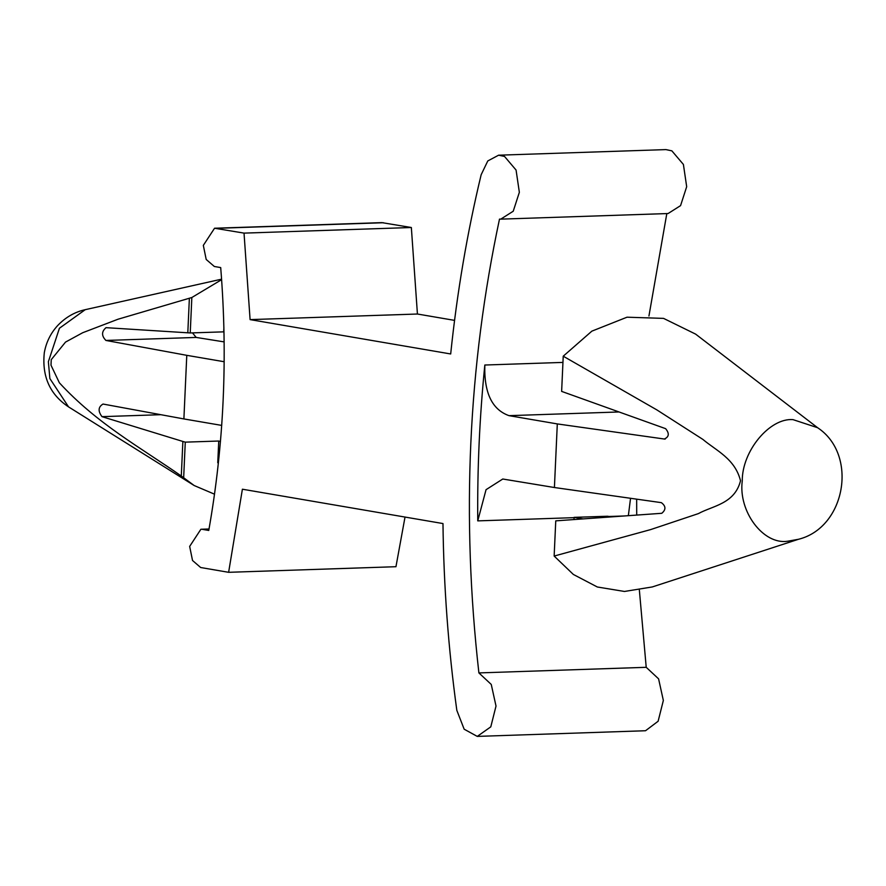 <?xml version="1.0" encoding="UTF-8"?>
<svg xmlns="http://www.w3.org/2000/svg" width="886" height="886" viewBox="0 0 886 886"><rect width="100%" height="100%" fill="white"/><g stroke="black" fill="none" stroke-linecap="round" stroke-linejoin="round"><path stroke-width="1.33" d="M221.622 279.655L191.841 297.508L118.015 319.226L82.719 332.715L65.52 342.096L51.244 359.661L51 365.198L59.373 382.807C97.227 423.929 140.165 447.253 181.298 476.003L194.189 485.539L214.523 494.189M817.579 427.694L695.61 334.111L663.559 318.384L627.011 317.199L591.87 331.142L563.23 356.194L656.847 409.886L702.886 439.412C716.187 450.653 734.992 458.627 740.519 480.755C734.682 503.924 712.809 505.696 698.378 513.614L650.634 529.595L554.149 556.054L573.364 574.46L597.341 586.997L624.486 591.46L652.306 586.942L798.474 539.286C845.753 527.591 858.279 454.452 817.579 427.694L792.97 419.621C769.701 417.771 741.981 451.074 742.258 480.965C738.215 511.288 763.189 544.868 787.444 541.257L798.474 539.286M181.298 476.003L182.87 441.461L101.99 416.653C97.848 411.137 98.191 406.929 103.031 404.049L183.889 418.934L186.78 355.33L105.921 340.445C101.425 335.849 101.458 331.585 106.021 327.665L187.81 332.804L189.371 298.261M187.81 332.804L190.235 332.948L191.841 297.508M183.668 477.587L185.274 442.147L182.87 441.461M192.483 332.87L196.183 337.433L224.147 341.896M209.03 528.986L200.889 529.263L189.659 546.407L192.528 560.495L200.668 567.516L228.621 572.312L395.953 566.708L405.024 517.059M200.889 529.263L208.996 529.141M214.556 228.234L244.027 233.118L411.348 227.514L381.888 222.63L214.556 228.234L203.326 245.378L206.194 259.465L214.334 266.487L220.703 267.583C227.901 357.124 223.925 444.739 208.764 530.448L202.396 529.363M190.235 332.948L223.992 331.84M223.704 331.829L223.892 327.599M220.448 441.516L218.742 441.029L217.757 462.747L218.388 462.846M224.169 361.732L186.78 355.33M183.889 418.934L221.699 425.402M101.99 416.653L160.842 414.692M218.742 441.029L185.274 442.147M477.255 736.399L645.529 730.74L658.121 721.248L663.348 700.461L658.586 678.842L646.215 667.313L478.894 672.917L491.254 684.446L496.016 706.053L490.789 726.852L477.255 736.399L464.164 729.2L456.833 710.373C448.338 648.641 443.72 586.377 442.978 523.56L242.399 489.216L228.621 572.312M411.348 227.514L417.428 314.021L250.096 319.613L450.686 353.968C457.076 292.369 467.232 232.63 481.153 174.741L487.787 160.942L498.608 155.194L504.522 156.434L516.073 170.057L519.351 192.306L513.238 211.222L500.745 219.141L499.494 219.119C468.151 366.195 461.285 517.457 478.894 672.917M244.027 233.118L250.096 319.613M554.149 556.054L555.755 520.857L661.787 513.293C666.095 509.66 665.951 506.116 661.366 502.65L554.414 487.521L557.305 423.918L664.744 439.079M665.231 439.024L664.256 439.057C669.096 436.931 669.55 433.464 665.63 428.669L561.635 391.39L563.23 356.194M574.006 519.55L574.106 517.358L607.574 516.239L611.384 516.892M574.106 517.358L583.132 518.908M646.215 667.313L639.371 590.165M636.713 515.087L636.657 499.161M648.94 316.003L666.815 213.581M554.414 487.521L502.772 479.016L486.049 489.681L477.753 520.879C477.266 468.439 479.625 416.486 484.83 365.021L562.942 362.407M498.608 155.194L665.94 149.601L671.854 150.841L683.405 164.453L686.683 186.702L680.559 205.63L668.077 213.537L500.745 219.141M484.83 365.021C483.989 392.753 492.04 409.631 509.007 415.656L557.305 423.918M628.351 515.685L630.544 498.297M417.428 314.021L454.562 320.378M68.565 406.895C49.926 394.503 41.841 376.45 44.3 352.739C46.172 342.306 50.635 333.236 57.679 325.539C65.564 317.277 74.745 311.994 85.222 309.679L59.428 328.252L48.376 361.721L49.871 378.577L68.565 406.895L194.189 485.539M51 365.198L51.244 359.661M216.062 228.333L383.394 222.729M105.921 340.445L196.183 337.433M477.753 520.879L574.095 517.657M609.036 516.483L624.087 515.984M509.007 415.656L619.048 411.968M85.222 309.679L221.589 279.168"/></g></svg>

